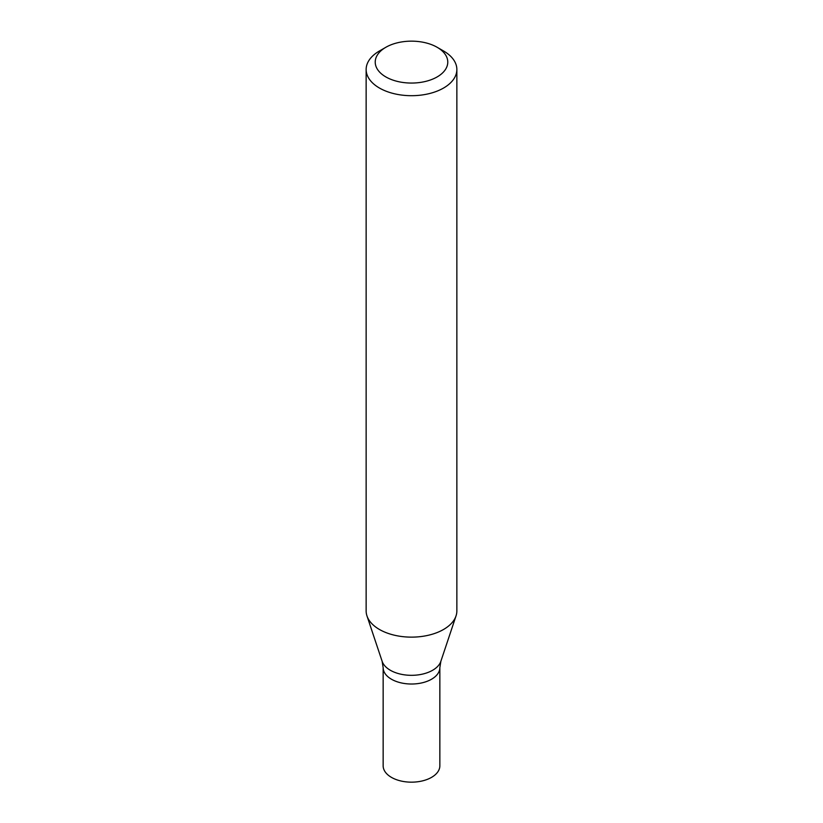 <?xml version="1.0" encoding="UTF-8"?>
<svg xmlns="http://www.w3.org/2000/svg" width="823" height="823" viewBox="0 0 823 823"><rect width="100%" height="100%" fill="white"/><g stroke="black" fill="none" stroke-linecap="round" stroke-linejoin="round"><path stroke-width="1.23" d="M437.157 47.292L443.576 50.995A45.358 26.192 180 0 1 456.858 69.513A45.358 26.192 180 0 1 443.576 88.03A45.358 26.192 180 0 1 394.145 93.699A45.358 26.192 180 0 1 366.142 69.513A45.358 26.192 180 0 1 379.424 50.995L385.843 47.292A36.284 20.956 180 0 1 437.157 47.292A36.284 20.956 180 0 1 437.157 76.92A36.284 20.956 180 0 1 385.843 76.92A36.284 20.956 180 0 1 385.843 47.292M366.142 69.513L366.142 610.944A45.358 26.192 -0 0 0 366.965 615.902A45.358 26.192 -0 0 0 379.424 629.461A45.358 26.192 -0 0 0 443.576 629.461A45.358 26.192 -0 0 0 456.035 615.902A45.358 26.192 -0 0 0 456.858 610.944L456.858 69.513M440.85 661.332A29.895 17.262 -0 0 1 420.265 674.562A29.895 17.262 -0 0 1 390.359 670.272A29.895 17.262 -0 0 1 382.15 661.332L383.148 667.648A28.352 16.367 -0 0 0 391.45 679.222A28.352 16.367 -0 0 0 422.353 682.771A28.352 16.367 -0 0 0 439.852 667.648L439.852 765.802A28.352 16.367 -0 0 1 422.353 780.914A28.352 16.367 -0 0 1 391.45 777.375A28.352 16.367 -0 0 1 383.148 765.802L383.148 667.648A28.352 16.367 -0 0 0 391.45 679.222A28.352 16.367 -0 0 0 422.353 682.771A28.352 16.367 -0 0 0 439.852 667.648L440.85 661.332L456.035 615.902M382.15 661.332L366.965 615.902"/></g></svg>
